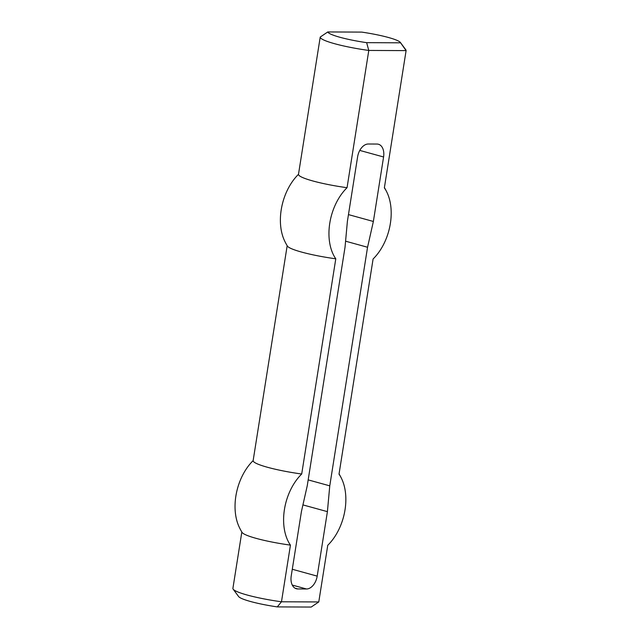 <?xml version="1.0" encoding="UTF-8"?>
<svg xmlns="http://www.w3.org/2000/svg" width="639" height="639" viewBox="0 0 639 639"><rect width="100%" height="100%" fill="white"/><g stroke="black" fill="none" stroke-linecap="round" stroke-linejoin="round"><path stroke-width="0.96" d="M302.926 504.898L327.408 511.647L317.192 576.13A13.171 8.483 105.4 0 1 306.496 588.99L297.838 588.95A13.171 8.483 105.4 0 1 296.376 588.751A13.171 8.483 105.4 0 1 291.216 576.011L301.432 511.527L307.247 485.744L345.036 247.149L347.392 221.35L357.6 156.867A13.171 8.483 -74.6 0 1 368.304 144.007L376.962 144.047A13.171 8.483 -74.6 0 1 378.424 144.246A13.171 8.483 -74.6 0 1 383.584 156.978L373.368 221.469L348.463 214.6M373.368 221.469L367.553 247.253L345.579 241.191M327.408 511.647L329.764 485.84L308.174 479.889M329.764 485.84L367.553 247.253M241.83 532.023L232.9 588.391A43.468 5.719 -171 0 0 233.163 589.182A43.468 5.719 -171 0 0 281.472 601.786L277.278 606.898L311.209 607.05L318.773 601.946L281.472 601.786L290.441 545.123A46.08 29.682 -74.6 0 1 301.704 474.018L335.787 258.811A46.08 29.682 105.4 0 1 347.049 187.706A43.468 5.719 9 0 1 298.485 174.319L320.227 37.054A43.468 5.719 9 0 0 368.791 50.441L406.1 50.609A43.468 5.719 9 0 0 405.837 49.818L400.389 42.462A36.878 4.848 -171 0 1 400.581 42.813L406.1 50.609L384.358 187.874A46.08 29.682 105.4 0 1 387.074 192.611A56.639 56.639 0 0 0 384.406 187.578M287.175 245.711L253.14 460.623A46.08 29.682 105.4 0 0 239.162 526.999A56.639 56.639 0 0 0 242.045 532.383A43.468 5.719 9 0 0 290.441 545.123M335.787 258.811A43.468 5.719 9 0 1 287.39 246.071A56.639 56.639 0 0 1 284.507 240.687A46.08 29.682 -74.6 0 1 298.485 174.319M400.581 42.813L366.642 42.661A36.878 4.848 -171 0 1 327.791 31.95L361.722 32.102A36.878 4.848 -171 0 1 400.389 42.462M366.642 42.661L368.791 50.441L347.049 187.706M327.791 31.95L320.227 37.054M233.163 589.182L238.611 596.538A36.878 4.848 9 0 0 277.278 606.898M387.074 192.611A46.08 29.682 105.4 0 1 373.096 258.979L339.013 474.178A46.08 29.682 -74.6 0 1 341.729 478.915A46.08 29.682 -74.6 0 1 327.751 545.291L318.773 601.946M253.14 460.623A43.468 5.719 9 0 0 301.704 474.018M383.584 156.978L359.789 150.421M317.192 576.13L292.287 569.261M306.496 588.99L292.271 585.068M297.838 588.95L295.018 588.176M341.729 478.915A56.639 56.639 0 0 0 339.053 473.89"/></g></svg>
